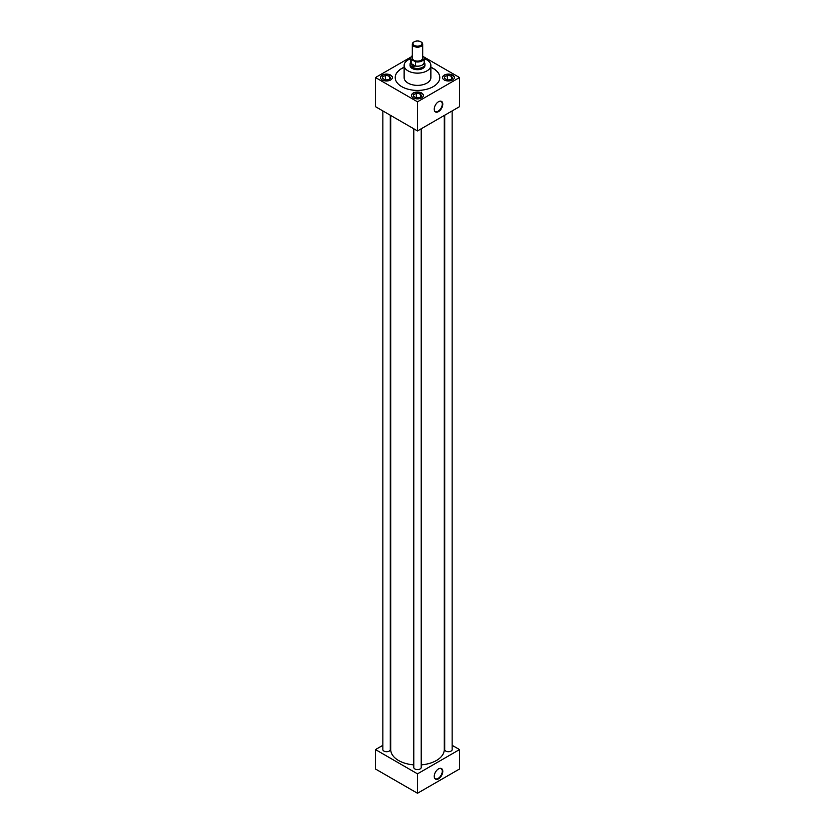<?xml version="1.0" encoding="UTF-8"?>
<svg xmlns="http://www.w3.org/2000/svg" width="835" height="835" viewBox="0 0 835 835"><rect width="100%" height="100%" fill="white"/><g stroke="black" fill="none" stroke-linecap="round" stroke-linejoin="round"><path stroke-width="1.25" d="M438.511 111.608A6.064 3.497 120 0 0 442.665 105.45A6.064 3.497 120 0 0 440.525 101.129A6.064 3.497 120 0 0 438.511 101.713A6.064 3.497 120 0 0 434.722 111.17A6.064 3.497 120 0 0 438.511 111.608M434.617 110.971A5.845 3.371 120 0 0 435.16 111.462A5.845 3.371 120 0 0 438.135 111.212A5.845 3.371 120 0 0 441.976 106.014A5.845 3.371 120 0 0 440.995 101.348A5.845 3.371 120 0 0 440.295 101.129M438.511 778.794A6.064 3.497 120 0 0 442.665 772.636A6.064 3.497 120 0 0 440.525 768.304A6.064 3.497 120 0 0 438.511 768.889A6.064 3.497 120 0 0 434.722 778.345A6.064 3.497 120 0 0 438.511 778.794M434.617 778.147A5.845 3.371 120 0 0 435.16 778.648A5.845 3.371 120 0 0 438.135 778.397A5.845 3.371 120 0 0 441.976 773.189A5.845 3.371 120 0 0 440.995 768.534A5.845 3.371 120 0 0 440.295 768.315M390.644 75.119A5.939 3.434 0 0 0 384.163 74.378A5.939 3.434 0 0 0 380.499 77.54A5.939 3.434 0 0 0 382.232 79.972A5.939 3.434 0 0 0 388.713 80.713A5.939 3.434 0 0 0 392.377 77.54A5.939 3.434 0 0 0 390.644 75.119M392.377 77.645A5.939 3.434 0 0 0 390.644 75.317A5.939 3.434 0 0 0 384.246 74.555A5.939 3.434 0 0 0 380.499 77.645M421.633 93.009A5.939 3.434 0 0 0 415.162 92.267A5.939 3.434 0 0 0 411.488 95.441A5.939 3.434 0 0 0 413.231 97.862A5.939 3.434 0 0 0 419.702 98.614A5.939 3.434 0 0 0 423.376 95.441A5.939 3.434 0 0 0 421.633 93.009M423.376 95.534A5.939 3.434 0 0 0 421.633 93.207A5.939 3.434 0 0 0 415.235 92.445A5.939 3.434 0 0 0 411.488 95.534M452.633 75.119A5.939 3.434 0 0 0 446.151 74.378A5.939 3.434 0 0 0 442.487 77.54A5.939 3.434 0 0 0 444.23 79.972A5.939 3.434 0 0 0 450.702 80.713A5.939 3.434 0 0 0 454.376 77.54A5.939 3.434 0 0 0 452.633 75.119M454.365 77.645A5.939 3.434 0 0 0 452.633 75.317A5.939 3.434 0 0 0 446.234 74.555A5.939 3.434 0 0 0 442.487 77.645M444.721 115.209L444.721 749.579A3.705 2.14 0 0 0 445.806 751.093A3.705 2.14 0 0 0 449.846 751.563A3.705 2.14 0 0 0 452.132 749.579L452.132 110.919M382.868 110.919L382.868 749.579A3.705 2.14 0 0 0 383.954 751.093A3.705 2.14 0 0 0 387.993 751.563A3.705 2.14 0 0 0 390.279 749.579L390.279 115.209M413.795 128.778L413.795 767.438A3.705 2.14 0 0 0 414.88 768.952A3.705 2.14 0 0 0 418.919 769.411A3.705 2.14 0 0 0 421.205 767.438L421.205 128.778M410.82 58.732A13.37 7.724 0 0 0 404.13 65.412A13.37 7.724 0 0 0 408.044 70.871A13.37 7.724 0 0 0 422.614 72.551A13.37 7.724 0 0 0 430.87 65.412A13.37 7.724 0 0 0 426.956 59.953A13.37 7.724 0 0 0 424.18 58.732M404.13 65.412L404.13 77.645A13.37 7.724 0 0 0 408.044 83.103A13.37 7.724 0 0 0 422.614 84.773A13.37 7.724 0 0 0 430.87 77.645L430.87 65.412M404.13 67.249A22.284 12.869 0 0 0 395.216 77.54A22.284 12.869 0 0 0 401.739 86.642A22.284 12.869 0 0 0 426.027 89.428A22.284 12.869 0 0 0 439.784 77.54A22.284 12.869 0 0 0 433.261 68.449A22.284 12.869 0 0 0 430.87 67.249M439.784 77.592A22.284 12.869 0 0 0 433.261 68.543A22.284 12.869 0 0 0 430.87 67.353M404.13 67.353A22.284 12.869 0 0 0 395.216 77.592M390.749 115.47L390.749 749.579A26.751 15.447 0 0 0 398.577 760.508A26.751 15.447 0 0 0 413.795 764.881M421.205 764.881A26.751 15.447 0 0 0 444.251 749.579L444.251 115.47M410.079 65.067A7.442 4.3 0 0 0 410.058 65.412A7.442 4.3 0 0 0 412.239 68.449A7.442 4.3 0 0 0 420.349 69.378A7.442 4.3 0 0 0 424.942 65.412A7.442 4.3 0 0 0 424.921 65.067M382.868 745.321L375.479 749.579L417.5 773.836L459.521 749.579L452.132 745.321M411.144 56.957L375.479 77.54L375.479 106.661L417.5 130.918L459.521 106.661L459.521 77.54L422.698 56.279M459.521 749.579L459.521 768.993L417.5 793.25L375.479 768.993L375.479 749.579M417.5 773.836L417.5 793.25M375.479 77.54L417.5 101.807L417.5 130.918M417.5 101.807L459.521 77.54M446.652 79.68A3.799 2.192 0 0 0 448.28 79.93L450.451 79.596A3.799 2.192 0 0 0 451.651 78.907L452.56 78.375L452.226 77.655A3.799 2.192 0 0 0 451.787 76.716L450.201 75.797A3.799 2.192 0 0 0 448.572 75.547L446.401 75.881A3.799 2.192 0 0 0 445.212 76.569L444.293 77.102L444.627 77.822A3.799 2.192 0 0 0 444.794 78.386A3.799 2.192 0 0 0 445.065 78.761L446.652 79.68M444.627 77.822L445.065 78.761M446.401 75.881L445.212 76.569M447.32 79.836L447.32 75.348M450.201 75.797L448.572 75.547M451.453 79.064L451.453 75.995M452.226 77.655L451.787 76.716M415.653 97.58A3.799 2.192 0 0 0 417.291 97.831L419.462 97.497A3.799 2.192 0 0 0 420.652 96.808L421.571 96.275L421.237 95.555A3.799 2.192 0 0 0 420.798 94.605L419.212 93.687A3.799 2.192 0 0 0 417.573 93.436L415.412 93.77A3.799 2.192 0 0 0 414.212 94.47L413.294 94.992L413.628 95.712A3.799 2.192 0 0 0 413.795 96.275A3.799 2.192 0 0 0 414.066 96.662L415.653 97.58M384.664 79.68A3.799 2.192 0 0 0 386.292 79.93L388.463 79.596A3.799 2.192 0 0 0 389.653 78.907L390.571 78.375L390.237 77.655A3.799 2.192 0 0 0 389.799 76.716L388.212 75.797A3.799 2.192 0 0 0 386.584 75.547L384.413 75.881A3.799 2.192 0 0 0 383.213 76.569L382.305 77.102L382.639 77.822A3.799 2.192 0 0 0 382.806 78.386A3.799 2.192 0 0 0 383.077 78.761L384.664 79.68M413.628 95.712L414.066 96.662M415.412 93.77L414.212 94.47M416.321 97.737L416.321 93.249M419.212 93.687L417.573 93.436M420.464 96.964L420.464 93.885M421.237 95.555L420.798 94.605M382.639 77.822L383.077 78.761M384.413 75.881L383.213 76.569M385.332 79.836L385.332 75.348M388.212 75.797L386.584 75.547M389.465 79.064L389.465 75.995M390.237 77.655L389.799 76.716M421.174 42.042L420.673 41.75A4.478 2.588 0 0 0 414.327 41.75A4.478 2.588 0 0 0 414.327 45.414A4.478 2.588 0 0 0 420.673 45.414A4.478 2.588 0 0 0 420.673 41.75L421.174 42.042A5.198 2.996 180 0 1 422.698 44.161A5.198 2.996 180 0 1 419.483 46.927A5.198 2.996 180 0 1 413.826 46.28A5.198 2.996 180 0 1 412.302 44.161A5.198 2.996 180 0 1 413.826 42.042A5.198 2.996 180 0 1 414.097 41.896M412.302 44.161L412.302 58.137A5.198 2.996 0 0 0 413.826 60.256A5.198 2.996 0 0 0 419.483 60.903A5.198 2.996 0 0 0 422.698 58.137L422.698 44.161M424.18 61.884L424.723 63.199A7.421 4.279 180 0 1 424.921 64.18A7.421 4.279 180 0 1 420.339 68.136A7.421 4.279 180 0 1 412.26 67.207A7.421 4.279 180 0 1 410.079 64.18A7.421 4.279 180 0 1 410.277 63.199L410.82 61.884M415.486 66.08L412.5 66.195L411.102 63.544L415.454 65.996A6.68 3.851 0 0 0 424.18 62.333L424.18 58.137A6.68 3.851 0 0 0 423.856 56.957M412.302 55.715A6.68 3.851 0 0 0 410.82 58.137A6.68 3.851 0 0 0 411.144 59.316L415.454 61.811A6.68 3.851 0 0 0 424.18 58.137M415.454 61.811L415.454 65.996M410.82 58.137L410.82 62.333A6.68 3.851 0 0 0 411.144 63.512L411.144 59.316M424.921 64.18L424.921 65.756M410.079 64.18L410.079 65.756"/></g></svg>
